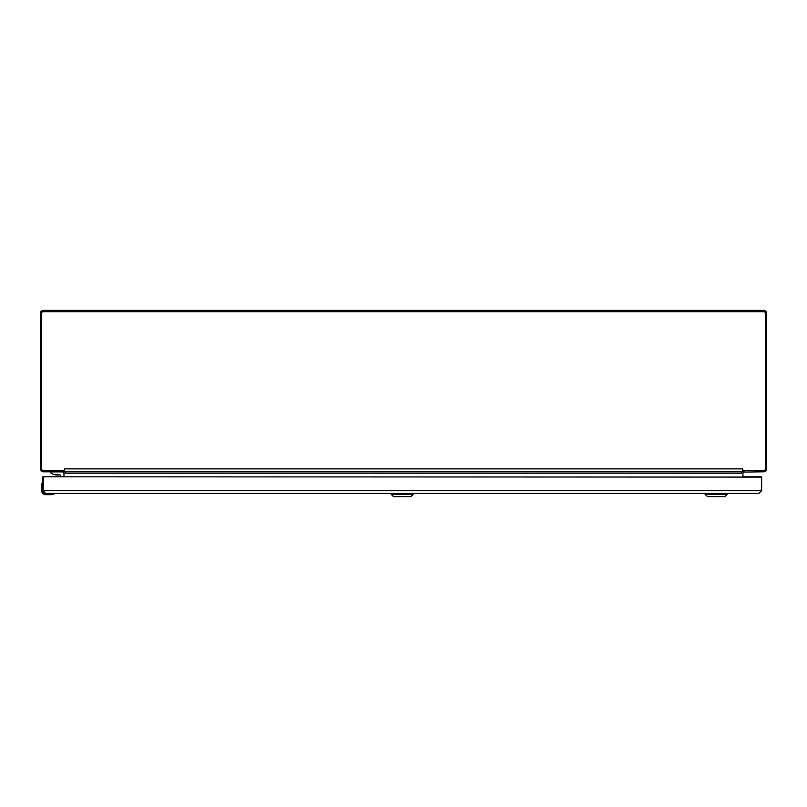 <?xml version="1.0" encoding="UTF-8"?>
<svg xmlns="http://www.w3.org/2000/svg" width="807" height="807" viewBox="0 0 807 807"><rect width="100%" height="100%" fill="white"/><g stroke="black" fill="none" stroke-linecap="round" stroke-linejoin="round"><path stroke-width="1.21" d="M62.643 471.792L43.275 471.792A2.925 2.925 0 0 1 40.35 468.867L40.35 313.318A2.925 2.925 0 0 1 43.275 310.392L763.725 310.392A2.925 2.925 0 0 1 766.65 313.318L766.65 468.867A2.925 2.925 0 0 1 763.725 471.792L743.469 472.095A1.412 1.412 0 0 1 744.357 471.792L743.469 472.095L744.357 471.792M742.944 470.562L742.944 471.792M761.344 477.098L43.437 476.796L43.134 490.717L45.596 493.44L758.883 493.44L761.344 490.717L761.606 476.796L742.944 476.796L742.944 473.205A1.412 1.412 0 0 1 743.469 472.095M64.056 471.792L64.056 470.562M63.531 472.095L63.531 472.095A1.412 1.412 0 0 1 64.056 473.205L63.904 476.796M742.944 471.439L742.944 470.279M64.056 471.439L64.056 470.279M741.391 471.792L741.431 473.205A2.925 2.925 0 0 1 741.714 471.944M65.286 471.944A2.925 2.925 0 0 1 65.569 473.205L65.609 471.792M763.765 470.521L743.005 470.521L742.4 471.792L64.6 471.792L63.995 470.521L43.235 470.521A1.614 1.614 0 0 1 41.621 468.907L41.621 313.277A1.614 1.614 0 0 1 43.235 311.663L763.765 311.663A1.614 1.614 0 0 1 765.379 313.277L765.379 468.907A1.614 1.614 0 0 1 763.765 470.521M63.995 470.521L64.6 468.867L64.6 470.945M64.6 468.867L742.712 468.867L743.005 470.521M742.4 468.867L742.4 470.945M741.391 472.095L741.956 471.792M65.609 472.095L65.044 471.792M761.606 477.098L761.606 490.717L758.883 493.44L727.319 493.44L727.319 494.227L705.076 494.227L705.076 493.44L413.366 493.44L413.366 494.227L391.113 494.227L391.113 493.44L53.242 493.44M45.596 493.44L42.872 490.717L761.606 490.717M42.872 490.717L42.872 476.796L60.182 476.796L60.182 475.313A0.636 0.636 0 0 0 59.536 474.667L53.847 474.667L50.407 472.68L50.407 471.893L62.321 471.893A1.584 1.584 0 0 1 63.904 473.477M705.076 494.227L707.467 496.608L724.938 496.608L727.319 494.227M391.133 493.44L393.513 496.608L410.985 496.608L413.366 494.227M45.696 494.348L41.964 490.616L42.166 491.836L41.661 490.616A4.035 4.035 0 0 0 45.696 494.651L51.537 494.651A5.044 5.044 0 0 0 52.304 494.59L54.119 493.934L52.304 494.59A5.044 5.044 0 0 1 51.537 494.651L45.696 494.651A4.035 4.035 0 0 1 41.661 490.616L41.661 490.646A4.035 4.035 0 0 0 41.863 491.867L41.863 491.867M52.253 493.44L45.696 493.743L42.569 490.616L42.791 491.766L42.872 484.059M41.661 490.616L41.661 484.775A5.044 5.044 0 0 1 41.722 484.008L42.6 482.041L42.014 484.059L42.569 482.172L42.014 484.059L42.569 484.059L42.569 482.172M51.537 494.348L54.271 493.702M59.607 474.677L57.156 475L59.607 474.677A0.636 0.636 0 0 1 60.182 475.313A0.636 0.636 0 0 0 59.607 474.677A0.636 0.636 0 0 1 60.182 475.313M55.945 475L58.366 475M55.744 475L57.126 475L55.744 475M744.155 471.792L744.155 470.521M62.845 471.792L62.845 470.521M741.391 473.205L65.609 473.205M41.964 484.775L41.661 484.775A5.044 5.044 0 0 1 41.722 484.008L41.964 490.616M54.13 493.743L52.253 493.743L52.304 494.59M743.237 471.802L742.944 471.026M393.493 496.608L391.113 494.227"/></g></svg>
